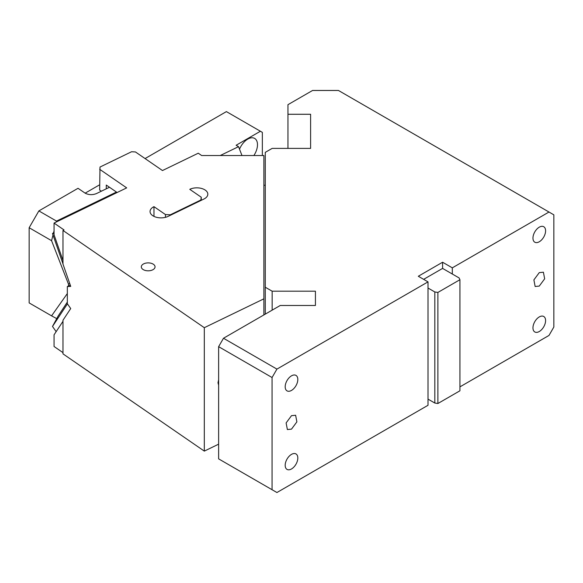 <?xml version="1.0" encoding="UTF-8"?>
<svg xmlns="http://www.w3.org/2000/svg" width="583" height="583" viewBox="0 0 583 583"><rect width="100%" height="100%" fill="white"/><g stroke="black" fill="none" stroke-linecap="round" stroke-linejoin="round"><path stroke-width="0.87" d="M265.28 314.12L265.28 287.23L272.152 291.194L272.152 310.156M287.951 148.395L287.951 114.275L310.608 114.275L310.608 148.395L272.152 148.395L265.28 152.36L265.28 287.23M459.936 386.864L548.989 335.444L553.85 327.034L553.85 214.836L338.461 90.474L312.561 90.474L287.951 104.685L287.951 114.275M272.152 291.194L315.432 291.194L315.432 305.477L280.248 305.477L223.486 338.249L276.925 369.105L428.017 281.873L428.017 405.287L276.925 492.526L218.625 458.865L218.625 346.666L223.486 338.249M276.925 369.105L272.064 377.522L272.064 489.72M291.5 415.664L286.115 422.93L287.375 429.54L291.5 429.132L296.885 421.866L295.625 415.256L291.5 415.664M291.5 375.838A8.934 5.16 -60 0 1 295.967 375.394A8.934 5.16 -60 0 1 297.337 382.55A8.934 5.16 -60 0 1 291.5 390.421A8.934 5.16 -60 0 1 287.033 390.865A8.934 5.16 -60 0 1 285.663 383.709A8.934 5.16 -60 0 1 291.5 375.838M291.5 454.376A8.934 5.16 -60 0 1 295.967 453.931A8.934 5.16 -60 0 1 297.337 461.087A8.934 5.16 -60 0 1 291.5 468.958A8.934 5.16 -60 0 1 287.033 469.402A8.934 5.16 -60 0 1 285.663 462.246A8.934 5.16 -60 0 1 291.5 454.376M423.644 279.344L442.592 268.406L442.592 262.233L452.313 267.845L548.989 212.03M452.313 267.845L452.313 274.017L442.592 268.406M539.275 272.618L533.89 279.884L535.15 286.486L539.275 286.078L544.66 278.812L543.4 272.21L539.275 272.618M539.275 227.173A8.934 5.16 -60 0 1 543.742 226.729A8.934 5.16 -60 0 1 545.112 233.892A8.934 5.16 -60 0 1 539.275 241.763A8.934 5.16 -60 0 1 534.808 242.2A8.934 5.16 -60 0 1 533.438 235.044A8.934 5.16 -60 0 1 539.275 227.173M539.275 316.933A8.934 5.16 -60 0 1 543.742 316.489A8.934 5.16 -60 0 1 545.112 323.645A8.934 5.16 -60 0 1 539.275 331.523A8.934 5.16 -60 0 1 534.808 331.96A8.934 5.16 -60 0 1 533.438 324.804A8.934 5.16 -60 0 1 539.275 316.933M272.064 377.522L218.625 346.666M442.592 262.233L418.303 276.262L428.017 281.873M437.884 403.516L437.884 292.44L459.936 279.716L459.936 390.792L437.884 403.516L434.823 403.042L428.017 399.122M434.823 403.042L434.823 291.966L428.017 288.038M459.936 279.716L459.113 277.945L452.313 274.017M437.884 292.44L434.823 291.966M54.051 232.318L52.499 233.564L62.986 263.859M54.051 233.491L52.499 233.564M70.273 285.138L67.329 286.559L70.718 286.406L62.986 264.084L62.986 230.453L204.312 327.69L263.88 298.831L263.88 155.53L201.645 155.53L198.264 153.205L162.475 170.542L135.445 151.944L131.569 151.748L99.992 167.051L99.657 190.043L101.347 191.202M204.312 327.69L204.312 451.111L62.986 353.866L62.986 320.235L70.718 308.545L67.329 303.736L67.329 286.559M263.88 185.263L265.28 185.263M263.88 314.929L263.88 298.831M204.312 451.111L218.625 444.173M218.625 379.803L217.998 382.769L218.625 385.123M67.424 303.874L52.499 326.451L56.15 331.647M67.329 302.125L58.125 316.052L52.499 326.451M106.281 188.812L106.281 185.059L117.117 192.514M62.986 260.535L54.051 234.73L54.051 223.07L126.686 187.879L99.657 169.281M153.978 216.38L153.978 206.659A10.99 6.347 0 0 0 150.05 211.52A10.99 6.347 0 0 0 156.397 217.277A10.99 6.347 0 0 0 168.108 216.38L203.897 199.043A10.99 6.347 0 0 0 207.825 194.183A10.99 6.347 0 0 0 201.478 188.433A10.99 6.347 0 0 0 189.766 189.322L201.252 197.222L201.252 200.326M165.455 217.335L165.455 214.559L153.978 206.659M165.455 214.559L170.294 214.806L170.294 215.324M200.822 200.53L201.252 197.222M170.294 214.806L200.822 200.013M142.915 269.404A6.872 3.964 0 0 0 150.531 270.578A6.872 3.964 0 0 0 155.049 266.854A6.872 3.964 0 0 0 153.446 264.303A6.872 3.964 0 0 0 145.83 263.122A6.872 3.964 0 0 0 141.312 266.854A6.872 3.964 0 0 0 142.915 269.404M58.125 316.052L67.329 302.096M62.986 352.635L54.051 346.484L54.051 334.824L62.986 321.313M54.051 223.07L64.035 229.942L62.986 230.453M109.48 187.267L96.574 193.52C92.668 195.108 88.9 195.014 85.256 193.235L78.035 188.294L38.864 210.908L29.15 227.734L29.15 302.912L51.574 315.855L67.329 293.555M85.14 193.162L99.657 184.789M145.065 158.569L226.401 111.608L260.404 131.248L236.115 145.269L238.534 146.668L220.243 155.53M253.875 155.53A13.744 7.936 120 0 0 254.647 138.419A13.744 7.936 120 0 0 247.775 139.097A13.744 7.936 120 0 0 240.976 146.231A13.744 7.936 120 0 0 239.511 149.182M260.404 131.248L262.35 132.37L262.35 155.53M56.711 318.609L51.574 315.855M68.488 286.005L68.488 284.147L69.727 283.549M29.15 227.734L51.574 240.684L53.002 235.022M68.488 284.147L51.574 240.684M53.585 232.69L54.051 230.853M56.281 221.985L56.507 221.095L38.864 210.908M116.447 192.055L56.507 221.095M241.989 155.53L238.534 146.668"/></g></svg>
